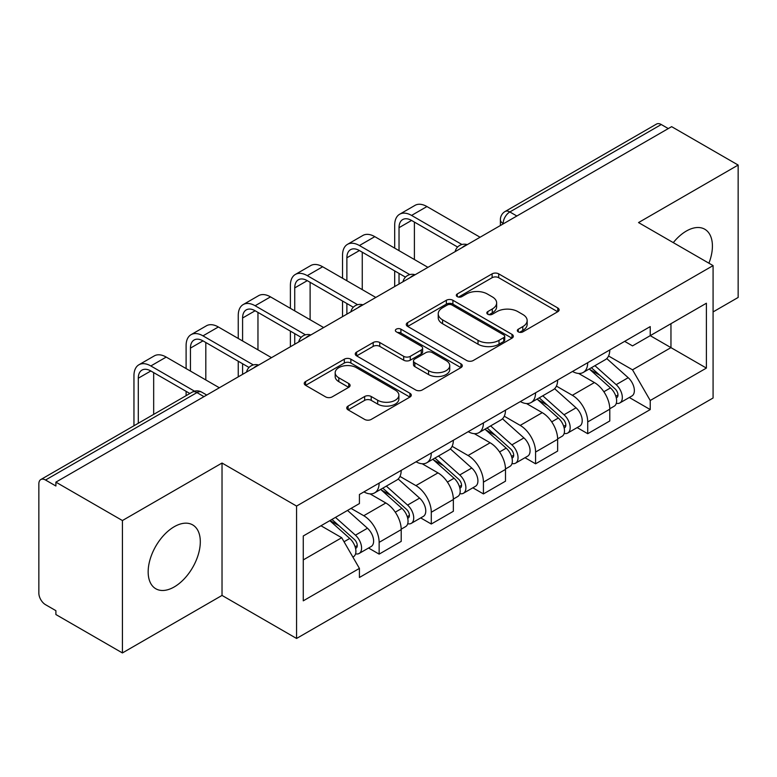 <?xml version="1.0" encoding="UTF-8"?>
<svg xmlns="http://www.w3.org/2000/svg" width="777" height="777" viewBox="0 0 777 777"><rect width="100%" height="100%" fill="white"/><g stroke="black" fill="none" stroke-linecap="round" stroke-linejoin="round"><path stroke-width="1.17" d="M518.288 331.857A3.244 1.875 0 0 0 522.882 331.857L557.75 311.732A4.643 2.681 0 0 0 559.11 309.838A4.643 2.681 0 0 0 557.75 307.945L498.688 273.844A4.643 2.681 0 0 0 492.123 273.844L457.264 293.968A3.244 1.875 0 0 0 456.313 295.299A3.244 1.875 0 0 0 457.264 296.62A3.244 1.875 0 0 0 461.859 296.62L466.365 294.017A14.85 8.576 0 0 1 487.364 294.017L492.288 296.863A14.85 8.576 0 0 1 496.639 302.923A14.85 8.576 0 0 1 492.288 308.984L487.781 311.587A3.244 1.875 0 0 0 486.829 312.917A3.244 1.875 0 0 0 487.781 314.238A3.244 1.875 0 0 0 492.375 314.238L496.882 311.635A14.85 8.576 0 0 1 517.88 311.635L522.804 314.481A14.85 8.576 0 0 1 527.156 320.542A14.85 8.576 0 0 1 522.804 326.602L518.288 329.205A3.244 1.875 0 0 0 517.336 330.526A3.244 1.875 0 0 0 518.288 331.857L518.288 329.205M174.233 586.936A36.869 21.29 120 0 0 198.32 554.448A36.869 21.29 120 0 0 192.667 524.893A36.869 21.29 120 0 0 174.233 526.719A36.869 21.29 120 0 0 150.146 559.217A36.869 21.29 120 0 0 155.798 588.762A36.869 21.29 120 0 0 174.233 586.936M708.915 263.199A36.869 21.29 120 0 0 704.778 229.234A36.869 21.29 120 0 0 686.334 231.06A36.869 21.29 120 0 0 673.29 242.638M348.086 406.07A4.643 2.681 0 0 0 346.727 407.964A4.643 2.681 0 0 0 348.086 409.858L364.656 419.425A4.643 2.681 0 0 0 371.212 419.425L409.935 397.066A4.643 2.681 0 0 0 411.295 395.172A4.643 2.681 0 0 0 409.935 393.279L350.874 359.178A4.643 2.681 0 0 0 344.308 359.178L305.594 381.536A4.643 2.681 0 0 0 304.234 383.43A4.643 2.681 0 0 0 305.594 385.324L325.612 396.882A4.643 2.681 0 0 0 332.167 396.882L348.737 387.315A4.643 2.681 0 0 0 350.097 385.421A4.643 2.681 0 0 0 348.737 383.527L338.811 377.797A12.413 7.168 0 0 1 335.178 372.727A12.413 7.168 0 0 1 342.842 366.103A12.413 7.168 0 0 1 356.371 367.657L395.25 390.112A12.413 7.168 0 0 1 398.883 395.172A12.413 7.168 0 0 1 391.219 401.796A12.413 7.168 0 0 1 377.7 400.242L371.212 396.503A4.643 2.681 0 0 0 364.656 396.503L348.086 406.07L348.086 409.858M296.571 506.07L222.028 463.034L122.416 520.541L55.895 482.138L671.629 126.651L738.15 165.054L638.539 222.572L713.082 265.608L296.571 506.07L296.571 638.461L713.082 397.999L713.082 265.608M466.695 360.509A4.643 2.681 0 0 0 473.261 360.509L511.975 338.16A4.643 2.681 0 0 0 513.335 336.256A4.643 2.681 0 0 0 511.975 334.363L452.913 300.272A4.643 2.681 0 0 0 446.357 300.272L407.634 322.62A4.643 2.681 0 0 0 406.274 324.514A4.643 2.681 0 0 0 407.634 326.408L466.695 360.509M397.61 332.556A3.244 1.875 0 0 1 400.913 333.012L400.913 329.157L460.955 363.821A4.643 2.681 0 0 1 462.315 365.714A4.643 2.681 0 0 1 460.955 367.608L422.241 389.967A4.643 2.681 0 0 1 415.676 389.967L356.614 355.866L356.614 352.078A4.643 2.681 0 0 0 355.254 353.972A4.643 2.681 0 0 0 356.614 355.866M356.614 352.078L373.183 342.511A4.643 2.681 0 0 1 379.749 342.511L403.7 356.342A4.643 2.681 0 0 0 410.266 356.342L421.251 350A4.643 2.681 0 0 0 422.61 348.096A4.643 2.681 0 0 0 421.251 346.202L396.319 331.808A3.244 1.875 0 0 1 395.367 330.487A3.244 1.875 0 0 1 397.368 328.749A3.244 1.875 0 0 1 400.913 329.157M122.416 520.541L122.416 652.942L55.895 614.539L55.895 610.673L45.532 604.691A9.45 5.458 -120 0 1 38.85 593.113L38.85 483.877A9.45 5.458 -120 0 1 40.812 479.545L192.23 392.123A9.45 5.458 60 0 1 196.96 392.589L45.532 480.021A9.45 5.458 -120 0 0 40.812 479.545M713.082 311.927L738.15 297.455L738.15 165.054M122.416 652.942L222.028 595.425L296.571 638.461M55.895 482.138L55.895 486.004L45.532 480.021M516.86 216.006L509.838 211.956A9.45 5.458 60 0 0 505.118 211.49L656.536 124.058A9.45 5.458 60 0 1 661.266 124.524L509.838 211.956A9.45 5.458 120 0 0 503.156 223.533L503.156 223.922M668.288 128.584L661.266 124.524M587.723 362.684A21.746 12.558 60 0 1 583.226 372.445L605.283 359.702A21.746 12.558 -120 0 0 609.79 349.941M556.419 386.101L572.348 395.299A21.746 12.558 60 0 1 587.723 421.93L609.79 409.188A21.746 12.558 -120 0 0 594.415 382.556L578.622 373.446M609.79 409.188L609.79 420.969L587.723 433.702L577.146 427.593M583.226 372.445A21.746 12.558 60 0 1 572.523 371.464M587.723 421.93L587.723 433.702M535.576 392.783A21.746 12.558 60 0 1 531.079 402.544L553.137 389.811A21.746 12.558 -120 0 0 557.643 380.05M524.999 457.702L535.576 463.811L557.643 451.068L557.643 439.296A21.746 12.558 -120 0 0 542.268 412.665L526.476 403.545M531.079 402.544A21.746 12.558 60 0 1 520.367 401.563M504.273 416.2L520.202 425.398A21.746 12.558 60 0 1 535.576 452.039L535.576 463.811M483.43 422.892A21.746 12.558 60 0 1 478.933 432.653L500.99 419.92A21.746 12.558 -120 0 0 505.497 410.159M472.853 487.81L483.43 493.919L505.497 481.177L505.497 469.405A21.746 12.558 -120 0 0 490.122 442.773L474.329 433.653M478.933 432.653A21.746 12.558 60 0 1 468.22 431.672M452.127 446.309L468.055 455.507A21.746 12.558 60 0 1 483.43 482.138L483.43 493.919M431.284 453.001A21.746 12.558 60 0 1 426.787 462.762L448.844 450.029A21.746 12.558 -120 0 0 453.35 440.258M420.707 517.919L431.284 524.019L453.35 511.285L453.35 499.514A21.746 12.558 -120 0 0 437.975 472.882L422.183 463.762M426.787 462.762A21.746 12.558 60 0 1 416.074 461.781M399.98 476.418L415.909 485.615A21.746 12.558 60 0 1 431.284 512.247L431.284 524.019M379.137 483.109A21.746 12.558 60 0 1 374.64 492.871L396.697 480.128A21.746 12.558 -120 0 0 401.204 470.367M368.56 548.018L379.137 554.127L401.204 541.394L401.204 529.623A21.746 12.558 -120 0 0 385.829 502.981L370.037 493.871M374.64 492.871A21.746 12.558 60 0 1 363.927 491.89M351.058 508.391L363.762 515.724A21.746 12.558 60 0 1 379.137 542.356L379.137 554.127M624.659 341.356L632.517 345.891L706.39 303.234L670.959 323.698L670.959 347.63L632.517 369.823L608.566 355.992M303.263 559.916L341.705 537.723L359.421 568.405L303.263 600.835L303.263 535.984L359.421 503.564L359.421 494.493L650.232 326.593L650.232 335.664L706.39 368.084L650.232 400.505L632.517 369.823M706.39 303.234L706.39 368.084M359.421 568.405L359.421 577.476L650.232 409.576L650.232 400.505M222.028 463.034L222.028 595.425M341.705 537.723L320.979 525.757M629.292 397.484L650.232 409.576M519.59 332.313L522.804 330.458A14.85 8.576 0 0 0 527.156 324.397L527.156 320.542M496.639 302.923L496.639 306.779A14.85 8.576 0 0 1 492.288 312.84L489.073 314.695M557.682 311.762L498.688 277.7A4.643 2.681 0 0 0 492.123 277.7L458.566 297.076M511.917 338.189L452.913 304.128A4.643 2.681 0 0 0 446.357 304.128L407.702 326.447M503.778 337.587A3.244 1.875 0 0 0 504.72 336.256A3.244 1.875 0 0 0 503.778 334.936L451.932 305.002A3.244 1.875 0 0 0 447.338 305.002L442.579 307.75A14.85 8.576 0 0 0 438.228 313.811A14.85 8.576 0 0 0 442.579 319.871L478.02 340.336A14.85 8.576 0 0 0 499.019 340.336L503.778 337.587L503.778 341.443A3.244 1.875 0 0 0 504.72 340.122L504.72 336.256M438.228 313.811L438.228 317.676A14.85 8.576 0 0 0 442.579 323.737L442.579 319.871M503.778 341.443L499.019 344.192A14.85 8.576 0 0 1 478.02 344.192L442.579 323.737M356.672 355.905L373.183 346.377L373.183 342.511M422.61 348.096L422.61 351.962A4.643 2.681 0 0 1 421.251 353.856L410.266 360.198A4.643 2.681 0 0 1 403.7 360.198L379.749 346.377A4.643 2.681 0 0 0 373.183 346.377M400.913 333.012L460.897 367.647M428.554 370.687A12.413 7.168 0 0 0 442.084 372.241A12.413 7.168 0 0 0 449.747 365.627A12.413 7.168 0 0 0 446.105 360.557L432.41 352.651A4.643 2.681 0 0 0 425.845 352.651L414.85 358.993A4.643 2.681 0 0 0 413.5 360.887A4.643 2.681 0 0 0 414.85 362.781L428.554 370.687L428.554 374.553A12.413 7.168 0 0 0 442.084 376.107A12.413 7.168 0 0 0 449.747 369.483L449.747 365.627M413.5 360.887L413.5 364.743A4.643 2.681 0 0 0 414.85 366.637L414.85 362.781M428.554 374.553L414.85 366.637M398.883 395.172L398.883 399.038A12.413 7.168 0 0 1 391.219 405.652A12.413 7.168 0 0 1 377.7 404.098L371.212 400.359A4.643 2.681 0 0 0 364.656 400.359L348.145 409.887M335.178 372.727L335.178 376.583A12.413 7.168 0 0 0 338.811 381.653L338.811 377.797M348.679 387.354L338.811 381.653M409.867 397.105L350.874 363.044A4.643 2.681 0 0 0 344.308 363.044L305.652 385.363M589.238 368.968L610.479 387.937A11.82 6.828 60 0 1 614.189 406.206L609.78 408.751M589.801 369.473L599.795 375.252M591.375 367.735L615.025 388.83A5.672 3.273 60 0 1 616.802 397.601A5.672 3.273 60 0 1 616.287 397.805M594.92 365.685L616.171 384.654A11.82 6.828 60 0 1 619.881 402.923A11.82 6.828 60 0 1 616.307 403.302M606.769 358.576L628.204 377.7A11.82 6.828 60 0 1 631.915 395.979L619.881 402.923M399.028 250.65L399.028 227.68A17.725 10.237 60 0 1 402.7 219.57A17.725 10.237 60 0 1 411.567 220.445L457.614 247.037M480.089 237.238L426.942 206.546A23.873 13.782 -120 0 0 415.005 205.371L399.631 214.248A23.873 13.782 -120 0 0 394.687 225.175L394.687 248.135M461.936 244.502L411.567 215.423A23.873 13.782 -120 0 0 399.631 214.248M394.687 270.911L394.687 286.548M399.028 284.032L399.028 273.426M414.403 259.528L414.403 222.086M537.092 399.077L558.333 418.036A11.82 6.828 60 0 1 562.043 436.315L557.633 438.859M537.655 399.582L547.649 405.351M539.228 397.843L562.878 418.939A5.672 3.273 60 0 1 564.656 427.709A5.672 3.273 60 0 1 564.141 427.913M542.773 395.794L564.024 414.753A11.82 6.828 60 0 1 567.734 433.032A11.82 6.828 60 0 1 564.16 433.411M554.623 388.685L576.058 407.808A11.82 6.828 60 0 1 579.768 426.087L567.734 433.032M484.945 429.186L506.186 448.144A11.82 6.828 60 0 1 509.897 466.423L505.487 468.968M485.508 429.691L495.503 435.46M487.082 427.942L510.732 449.048A5.672 3.273 60 0 1 512.509 457.818A5.672 3.273 60 0 1 511.994 458.022M490.627 425.903L511.878 444.862A11.82 6.828 60 0 1 515.588 463.141A11.82 6.828 60 0 1 512.014 463.519M502.476 418.793L523.912 437.917A11.82 6.828 60 0 1 527.622 456.196L515.588 463.141M346.882 280.759L346.882 257.789A17.725 10.237 60 0 1 350.553 249.67A17.725 10.237 60 0 1 359.421 250.553L405.468 277.136M427.942 267.346L374.796 236.655A23.873 13.782 -120 0 0 362.859 235.47L347.484 244.347A23.873 13.782 -120 0 0 342.54 255.283L342.54 278.244M409.79 274.611L359.421 245.532A23.873 13.782 -120 0 0 347.484 244.347M342.54 301.02L342.54 316.647M346.882 314.141L346.882 303.525M362.257 289.636L362.257 252.195M294.736 310.858L294.736 287.898A17.725 10.237 60 0 1 298.407 279.778A17.725 10.237 60 0 1 307.274 280.662L353.321 307.245M375.796 297.445L322.649 266.764A23.873 13.782 -120 0 0 310.713 265.579L295.338 274.456A23.873 13.782 -120 0 0 290.394 285.382L290.394 308.352M357.643 304.72L307.274 275.641A23.873 13.782 -120 0 0 295.338 274.456M290.394 331.128L290.394 346.756M294.736 344.25L294.736 333.634M310.11 319.735L310.11 282.304M432.799 459.294L454.04 478.253A11.82 6.828 60 0 1 457.75 496.522L453.341 499.077M433.362 459.79L443.356 465.569M434.935 458.051L458.585 479.147A5.672 3.273 60 0 1 460.363 487.927A5.672 3.273 60 0 1 459.848 488.131M438.481 456.012L459.731 474.97A11.82 6.828 60 0 1 463.432 493.249A11.82 6.828 60 0 1 459.867 493.628M450.33 448.892L471.765 468.026A11.82 6.828 60 0 1 475.466 486.295L463.432 493.249M380.652 489.393L401.894 508.362A11.82 6.828 60 0 1 405.604 526.631L401.194 529.176M381.216 489.898L391.21 495.677M382.789 488.16L406.439 509.256A5.672 3.273 60 0 1 408.216 518.026A5.672 3.273 60 0 1 407.702 518.24M386.334 486.12L407.575 505.079A11.82 6.828 60 0 1 411.286 523.348A11.82 6.828 60 0 1 407.721 523.727M398.183 479.001L419.609 498.125A11.82 6.828 60 0 1 423.319 516.404L411.286 523.348M329.798 520.668L349.747 538.461A11.82 6.828 60 0 1 353.457 556.74L352.875 557.08M330.002 520.551L339.063 525.776M331.944 519.424L354.293 539.364A5.672 3.273 60 0 1 356.07 548.135A5.672 3.273 60 0 1 355.555 548.339M335.479 517.385L355.429 535.188A11.82 6.828 60 0 1 359.139 553.457A11.82 6.828 60 0 1 355.575 553.836M347.513 510.431L367.463 528.234A11.82 6.828 60 0 1 371.173 546.513L359.139 553.457M242.589 340.967L242.589 318.007A17.725 10.237 60 0 1 246.26 309.887A17.725 10.237 60 0 1 255.128 310.761L301.175 337.354M323.65 327.554L270.503 296.872A23.873 13.782 -120 0 0 258.566 295.687L243.191 304.565A23.873 13.782 -120 0 0 238.248 315.491L238.248 338.461M305.497 334.829L255.128 305.75A23.873 13.782 -120 0 0 243.191 304.565M238.248 361.237L238.248 376.864M242.589 374.359L242.589 363.743M257.964 349.844L257.964 312.403M190.443 371.076L190.443 348.106A17.725 10.237 60 0 1 194.114 339.996A17.725 10.237 60 0 1 202.982 340.87L249.028 367.463M271.503 357.663L218.356 326.981A23.873 13.782 -120 0 0 206.42 325.796L191.045 334.673A23.873 13.782 -120 0 0 186.101 345.6L186.101 368.57M253.351 364.937L202.982 335.858A23.873 13.782 -120 0 0 191.045 334.673M186.101 391.336L186.101 395.668M205.818 379.953L205.818 342.511M138.296 423.261L138.296 378.214A17.725 10.237 60 0 1 141.968 370.105A17.725 10.237 60 0 1 150.835 370.979L189.85 393.502M219.357 387.772L166.21 357.08A23.873 13.782 -120 0 0 154.273 355.905L138.898 364.782A23.873 13.782 -120 0 0 133.955 375.709L133.955 425.777M194.512 391.181L150.835 365.957A23.873 13.782 -120 0 0 138.898 364.782M153.671 414.384L153.671 372.62M503.486 223.727L503.156 223.533A9.45 5.458 0 0 1 500.388 219.677L500.388 225.515M431.284 512.247L453.35 499.514M483.43 482.138L505.497 469.405M535.576 452.039L557.643 439.296M379.137 542.356L401.204 529.623M363.762 515.724L385.829 502.981M415.909 485.615L437.975 472.882M468.055 455.507L490.122 442.773M520.202 425.398L542.268 412.665M572.348 395.299L594.415 382.556M466.472 245.105A9.45 5.458 120 0 0 462.296 247.513M414.326 275.204A9.45 5.458 120 0 0 410.149 277.622M362.169 305.312A9.45 5.458 120 0 0 358.003 307.721M310.023 335.421A9.45 5.458 120 0 0 305.856 337.83M257.877 365.53A9.45 5.458 120 0 0 253.71 367.939M203.982 396.649L196.96 392.589A9.45 5.458 120 0 1 201.69 392.123A9.45 9.45 0 0 0 192.23 392.123M522.804 330.458L522.804 326.602M487.781 314.238L487.781 311.587M492.288 312.84L492.288 308.984M457.264 296.62L457.264 293.968M492.123 277.7L492.123 273.844M498.688 277.7L498.688 273.844M557.75 311.732L557.75 307.945M407.634 326.408L407.634 322.62M446.357 304.128L446.357 300.272M452.913 304.128L452.913 300.272M511.975 338.16L511.975 334.363M478.02 344.192L478.02 340.336M499.019 344.192L499.019 340.336M379.749 346.377L379.749 342.511M403.7 360.198L403.7 356.342M410.266 360.198L410.266 356.342M421.251 353.856L421.251 350M460.955 367.608L460.955 363.821M364.656 400.359L364.656 396.503M371.212 400.359L371.212 396.503M377.7 404.098L377.7 400.242M348.737 387.315L348.737 383.527M305.594 385.324L305.594 381.536M344.308 363.044L344.308 359.178M350.874 363.044L350.874 359.178M409.935 397.066L409.935 393.279M610.479 387.937L603.855 391.754M617.977 395.007L615.85 396.241M628.204 377.7L616.171 384.654M411.567 215.423L426.942 206.546M399.028 227.68L411.567 220.445M558.333 418.036L551.709 421.862M565.831 425.116L563.704 426.34M576.058 407.808L564.024 414.753M506.186 448.144L499.562 451.971M513.684 455.225L511.557 456.449M523.912 437.917L511.878 444.862M359.421 245.532L374.796 236.655M346.882 257.789L359.421 250.553M307.274 275.641L322.649 266.764M294.736 287.898L307.274 280.662M454.04 478.253L447.416 482.08M461.538 485.324L459.411 486.557M471.765 468.026L459.731 474.97M401.894 508.362L395.27 512.179M409.392 515.433L407.265 516.666M419.609 498.125L407.575 505.079M349.747 538.461L344.036 541.763M357.245 545.541L355.118 546.765M367.463 528.234L355.429 535.188M255.128 305.75L270.503 296.872M242.589 318.007L255.128 310.761M202.982 335.858L218.356 326.981M190.443 348.106L202.982 340.87M150.835 365.957L166.21 357.08M138.296 378.214L150.835 370.979M467.268 244.638A9.45 9.45 0 0 0 455.137 251.641M415.122 274.747A9.45 9.45 0 0 0 402.991 281.75M362.976 304.846A9.45 9.45 0 0 0 350.845 311.859M310.829 334.955A9.45 9.45 0 0 0 298.698 341.958M258.683 365.064A9.45 9.45 0 0 0 246.552 372.066M206.75 395.046L201.69 392.123M505.118 211.49A9.45 9.45 0 0 0 500.388 219.677"/></g></svg>
